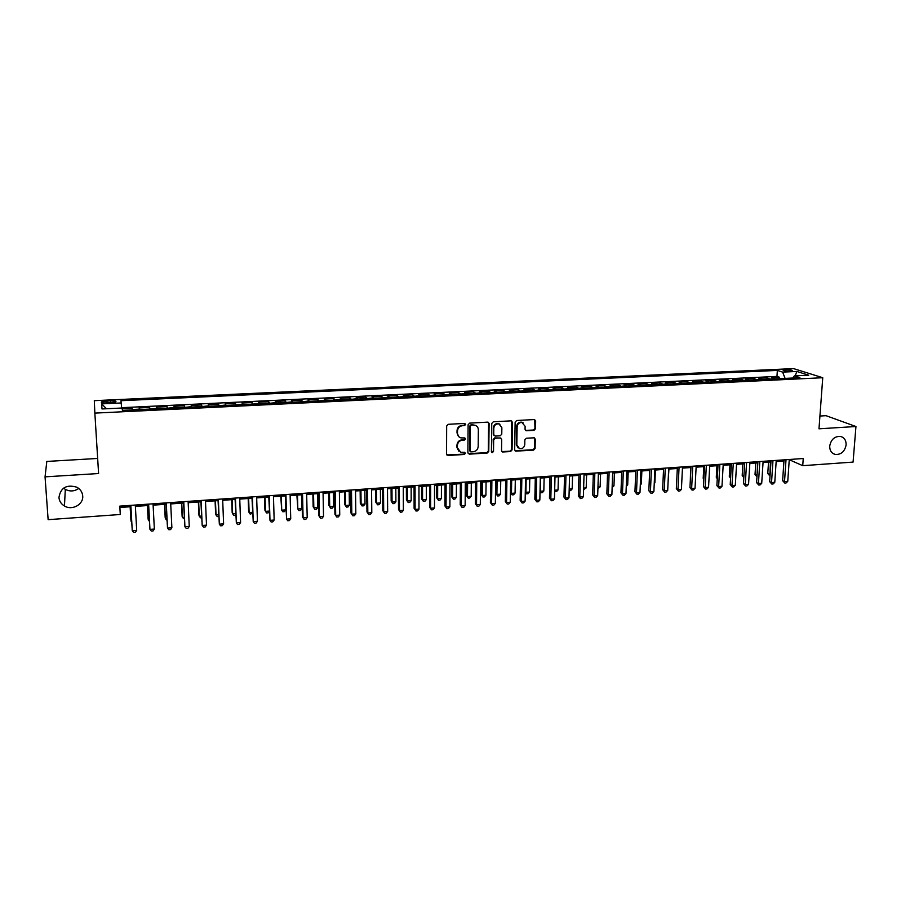 <?xml version="1.0" encoding="UTF-8"?>
<svg xmlns="http://www.w3.org/2000/svg" width="901" height="901" viewBox="0 0 901 901"><rect width="100%" height="100%" fill="white"/><g stroke="black" fill="none" stroke-linecap="round" stroke-linejoin="round"><path stroke-width="1.35" d="M465.614 424.45L464.556 423.414L448.202 424.315L446.659 425.97L446.547 454.036L448.079 455.489L464.33 454.464L465.4 453.327L464.679 452.336L460.704 452.279L457.393 447.786L457.404 445.454C457.719 442.425 459.364 440.679 462.337 440.195L464.432 440.071L465.513 438.922L464.77 437.931L460.884 437.886C458.733 437.176 457.595 435.667 457.471 433.325L457.483 430.993C457.809 427.941 459.454 426.184 462.427 425.711L464.544 425.599L465.614 424.45M459.037 436.906L457.021 432.987L457.032 430.644C457.348 427.603 458.992 425.846 461.976 425.385L464.083 425.261L464.95 423.47M446.851 454.949L463.869 454.104L464.77 452.37M458.857 451.255L456.942 447.425L456.953 445.105C457.269 442.076 458.902 440.319 461.875 439.846L463.97 439.722L464.86 437.954M829.72 446.018C829.652 450.579 831.522 453.406 835.351 454.476C841.196 454.69 844.778 451.502 846.118 444.914C846.197 440.296 844.293 437.458 840.396 436.411C834.574 436.264 831.026 439.463 829.72 446.018M58.948 497.521C59.308 501.17 61.144 503.997 64.455 506.002C72.136 510.811 83.647 504.436 82.712 495.933C82.34 492.115 80.38 489.209 76.822 487.204C66.539 484.231 60.581 487.678 58.948 497.521M63.554 488.117L65.311 489.367C69.985 491.732 74.456 491.417 78.714 488.443M785.267 369.669L783.037 370.052C783.206 370.818 785.571 371.201 790.121 371.212L792.351 370.829C792.17 370.063 789.817 369.68 785.267 369.669M523.098 422.817L521.735 422.186L525.114 426.319L525.058 429.349L526.105 430.757L533.989 430.363L535.498 428.741L535.656 421.004L534.214 419.551L516.656 420.519L515.135 422.152L514.674 449.779L515.687 451.164L533.583 450.106L535.093 448.495L535.284 439.215L534.248 437.807L526.364 438.224L524.855 439.846L524.776 444.463C524.258 447.538 522.524 448.946 519.562 448.675L516.825 444.948L517.14 426.77C517.625 423.729 519.336 422.31 522.253 422.513L522.152 422.31M818.986 428.808L855.95 426.511L853.078 462.089L802.735 465.682L803.242 458.519L119.799 506.125L120.283 514.494L48.136 519.663L45.05 476.854L98.592 473.532L94.853 413.108L822.748 377.722L818.986 428.808M489.108 423.605L487.61 422.13L469.646 423.132L468.103 424.776L467.878 452.707L469.387 454.149L487.25 453.023L488.77 451.401L489.108 423.605L488.218 422.231M493.286 421.814L511.036 420.835L512.511 422.299L512.061 449.937L510.552 451.559L502.555 451.987L501.542 450.601L501.699 439.395L500.224 437.942L495.178 438.246L493.658 439.879L493.511 451.559L492.115 452.662L491.405 451.694L491.755 423.459L493.286 421.814M779.376 378.668L779.466 377.249L771.729 377.62L774.466 378.533L769.882 379.118M766.469 379.287L766.56 377.868L758.766 378.24L761.446 379.163L756.829 379.749M753.461 379.918L753.551 378.488L745.701 378.87L748.348 379.794L743.674 380.391M740.374 380.549L740.453 379.118L732.558 379.501L735.16 380.425L730.441 381.033M727.197 381.191L727.276 379.749L719.325 380.132L721.881 381.067L717.117 381.675M713.919 381.821L713.997 380.391L705.99 380.774L708.501 381.72L703.692 382.317M700.561 382.475L700.64 381.033L692.576 381.416L695.043 382.362L690.189 382.97M687.114 383.116L687.181 381.675L679.061 382.058L681.483 383.015L676.572 383.635M673.565 383.781L673.633 382.328L665.456 382.711L667.832 383.68L662.877 384.288M659.926 384.434L659.982 382.981L651.75 383.375L654.081 384.344L649.08 384.964M646.186 385.099L646.254 383.635L637.953 384.029L640.239 385.009L635.182 385.628M632.356 385.763L632.412 384.299L624.066 384.704L626.296 385.673L621.194 386.304M618.424 386.439L618.48 384.964L610.078 385.369L612.252 386.36L607.094 386.991M604.402 387.115L604.447 385.639L595.989 386.045L598.106 387.036L592.903 387.678M590.279 387.802L590.324 386.315L581.798 386.72L583.871 387.723L578.611 388.365M576.043 388.489L576.088 387.002L567.506 387.407L569.522 388.421L564.217 389.063M561.717 389.176L561.762 387.689L553.113 388.106L555.084 389.108L549.723 389.761M547.29 389.874L547.324 388.376L538.618 388.793L540.532 389.818L535.115 390.471M532.761 390.584L532.784 389.074L524.01 389.491L525.88 390.516L520.406 391.18M518.12 391.282L518.143 389.773L509.313 390.201L511.115 391.237L505.585 391.89M503.377 392.003L503.4 390.482L494.503 390.91L496.248 391.946L490.662 392.611M488.522 392.712L488.545 391.192L479.58 391.631L481.269 392.667L475.627 393.343M473.566 393.444L473.577 391.912L464.556 392.352L466.189 393.399L460.49 394.075M458.496 394.165L458.508 392.633L449.408 393.073L450.984 394.131L445.229 394.807M443.326 394.897L443.326 393.365L434.158 393.805L435.679 394.875L429.867 395.55M428.031 395.64L428.031 394.097L418.796 394.537L420.249 395.618L414.381 396.294M412.624 396.384L412.624 394.841L403.321 395.28L404.718 396.361L398.783 397.048M397.104 397.138L397.104 395.584L387.734 396.035L389.063 397.116L383.071 397.814M381.472 397.893L381.461 396.327L372.023 396.778L373.296 397.882L367.236 398.58M365.727 398.647L365.716 397.082L356.199 397.544L357.404 398.647L351.289 399.346M349.858 399.413L349.836 397.848L340.263 398.31L341.389 399.413L335.217 400.123M333.877 400.19L333.843 398.614L324.191 399.075L325.261 400.19L319.022 400.911M317.771 400.968L317.738 399.391L308.007 399.853L309.009 400.979L302.702 401.7M301.542 401.756L301.497 400.168L291.699 400.63L292.634 401.767L286.259 402.488M285.189 402.544L285.144 400.945L275.267 401.418L276.134 402.567L269.692 403.288M268.701 403.333L268.656 401.745L258.711 402.218L259.499 403.366L252.99 404.099M252.1 404.144L252.055 402.533L242.02 403.017L242.741 404.177L236.163 404.909M235.375 404.943L235.307 403.333L225.205 403.828L225.858 404.988L219.213 405.732M218.504 405.765L218.447 404.144L208.266 404.639L208.829 405.81L202.117 406.554M201.52 406.588L201.452 404.966L191.192 405.45L191.676 406.633L184.896 407.387M184.39 407.41L184.322 405.788L173.972 406.283L174.389 407.466L167.541 408.221M167.136 408.243L167.057 406.61L156.628 407.106L156.965 408.311L150.039 409.065M149.735 409.088L149.656 407.443L139.148 407.95L139.475 409.583M106.78 402.95L115.835 401.846C116.488 401.058 114.709 400.686 110.496 400.765L101.441 401.857C100.766 402.657 102.556 403.017 106.78 402.95M94.853 413.108L94.301 400.663L793.567 368.61L822.748 377.722M779.466 377.249L776.966 376.415L777.349 370.412L120.971 400.697L121.669 408.029M777.349 370.412L782.631 372.113L796.799 371.449L808.715 375.21L794.355 375.886L799.885 377.677L122.423 410.405L122.063 408.007L102.016 408.964L101.644 403.873L121.308 402.961M132.21 409.932L132.12 408.288L132.402 409.921M149.656 407.443L149.96 408.649M167.057 406.61L167.44 407.804M184.322 405.788L184.784 406.97M201.452 404.966L201.993 406.137M218.447 404.144L219.056 405.315M235.307 403.333L236.006 404.493M252.055 402.533L252.809 403.682M268.656 401.745L269.489 402.882M285.144 400.945L286.045 402.083M301.497 400.168L302.477 401.294M317.738 399.391L318.774 400.506M333.843 398.614L334.958 399.729M349.836 397.848L351.018 398.952M365.716 397.082L366.955 398.186M381.461 396.327L382.767 397.42M397.104 395.584L398.467 396.665M412.624 394.841L414.055 395.911M428.031 394.097L429.518 395.167M443.326 393.365L444.88 394.424M458.508 392.633L460.118 393.692M473.577 391.912L475.244 392.96M488.545 391.192L490.268 392.239M503.4 390.482L505.179 391.518M518.143 389.773L519.99 390.809M532.784 389.074L534.687 390.099M547.324 388.376L549.272 389.39M561.762 387.689L563.756 388.691M576.088 387.002L578.149 388.004M590.324 386.315L592.43 387.306M604.447 385.639L606.61 386.63M618.48 384.964L620.688 385.943M632.412 384.299L634.664 385.279M646.254 383.635L648.551 384.603M659.982 382.981L662.336 383.939M673.633 382.328L676.032 383.285M687.181 381.675L689.625 382.621M700.64 381.033L703.129 381.979M713.997 380.391L716.543 381.326M727.276 379.749L729.855 380.684M740.453 379.118L743.077 380.042M753.551 378.488L756.221 379.411M766.56 377.868L769.263 378.78M776.966 376.415L121.646 407.68M132.12 408.288L122.176 408.761M97.657 458.451L46.818 461.436L45.05 476.854M855.95 426.511L826.014 415.676L819.921 416.037M789.175 460.659L791.089 460.524L802.735 465.682M119.878 507.477L130.825 506.711M135.375 506.396L148.541 505.472M153.114 505.157L166.122 504.245M170.717 503.929L183.567 503.028M188.185 502.702L200.867 501.812M205.507 501.485L218.031 500.618M222.693 500.292L235.071 499.424M239.756 499.098L251.976 498.242M256.684 497.915L268.746 497.07M273.476 496.733L285.392 495.899L285.752 509.876L284.412 511.644L282.801 511.768L281.709 510.169L285.752 509.876M290.133 495.573L301.903 494.75M306.678 494.412L318.29 493.602M323.087 493.264L334.564 492.464M339.362 492.126L350.703 491.338M355.523 491L366.718 490.212M371.572 489.874L382.621 489.097M387.486 488.759L398.4 487.993M403.288 487.655L414.066 486.9M418.965 486.563L429.619 485.808M434.53 485.47L445.049 484.738M449.982 484.389L460.366 483.657M465.31 483.319L475.57 482.598M480.537 482.249L490.662 481.539M495.64 481.19L505.652 480.492M510.642 480.143L520.53 479.456M525.531 479.107L535.295 478.42M540.318 478.071L549.959 477.395M554.993 477.046L564.51 476.381M569.556 476.021L578.96 475.368M584.028 475.007L593.308 474.365M598.388 474.005L607.556 473.363M612.646 473.014L621.701 472.372M626.803 472.023L635.746 471.392M640.859 471.032L649.7 470.412M654.824 470.063L663.541 469.444M668.677 469.083L677.293 468.486M682.451 468.126L690.954 467.529M696.113 467.168L704.514 466.583M709.684 466.222L717.984 465.637M723.165 465.276L731.364 464.702M736.545 464.342L744.643 463.778M749.846 463.407L757.831 462.855M763.046 462.483L770.941 461.931M776.155 461.571L783.949 461.03M791.168 459.364L791.089 460.524M709.076 382.058L708.501 381.72M722.456 381.416L721.881 381.067M735.745 380.774L735.16 380.425M748.945 380.132L748.348 379.794M762.055 379.501L761.446 379.163M794.355 375.886L792.801 378.015M775.085 378.87L774.466 378.533M785.098 378.386L782.631 372.113M106.498 408.75L101.644 403.873M796.799 371.449L795.245 375.852M468.205 453.642L486.765 452.662L488.286 451.029L488.612 423.267M471.302 425.216L470.232 426.376L470.029 450.872L470.75 451.851L473.284 451.75C476.224 451.266 477.857 449.52 478.183 446.513L478.352 429.8C478.228 427.423 477.079 425.903 474.895 425.216L470.84 424.889L469.759 426.038L470.232 426.376M470.198 451.457L469.556 450.511L469.759 426.038M476.178 425.756L473.521 425.092M470.84 424.889L473.048 424.765M501.88 451.57L510.045 451.198L511.554 449.576L511.599 420.913M500.832 438.044L494.694 437.897L493.162 439.519L493.511 451.559M491.574 452.291L493.016 451.198M501.868 427.716L498.996 423.909C496.023 423.673 494.289 425.103 493.804 428.178L493.725 434.631L495.212 436.084L500.246 435.791L501.767 434.158L501.868 427.716M499.931 424.27L498.501 423.571C495.527 423.346 493.793 424.765 493.309 427.84L493.804 428.178M494.097 435.634L493.23 434.282L493.309 427.84M525.463 430.396L533.46 430.025L534.957 428.414L534.71 419.607M521.735 422.186C518.818 421.983 517.106 423.391 516.622 426.432L517.14 426.77M518.165 447.966L516.318 444.598L516.622 426.432M515.012 450.759L533.054 449.745L534.563 448.146L534.372 437.841M130.138 506.767L130.893 520.035L131.636 521.15M130.228 506.756L131.039 521.195L131.681 521.972M130.746 505.36L132.267 530.734L130.836 505.348M136.704 530.396L135.443 532.266L133.663 532.39L132.267 530.734L136.704 530.396L135.296 505.044M147.392 505.551L148.102 518.785L148.293 519.933L149.307 519.854M147.539 505.54L148.293 519.933L149.375 521.251M164.511 504.357L165.176 517.534L165.424 518.683L166.831 518.582M164.714 504.346L165.424 518.683L166.922 520.294M181.506 503.175L182.115 516.307L182.419 517.433L184.221 517.309M181.754 503.152L182.419 517.433L184.3 519.021M198.366 501.992L198.93 515.079L199.279 516.205L201.475 516.036M198.671 501.97L199.279 516.205L200.529 517.827L201.542 517.748M148.474 504.121L149.96 529.394L148.62 504.11M154.353 529.067L153.08 530.926L151.323 531.061L149.96 529.394L154.353 529.067L153.046 503.805M166.054 502.893L167.507 528.076L166.268 502.882M171.877 527.749L170.582 529.597L168.836 529.732L167.507 528.076L171.877 527.749L170.649 502.578M183.5 501.688L184.919 526.758L183.77 501.666M189.255 526.432L187.949 528.279L186.225 528.414L184.919 526.758L189.255 526.432L188.118 501.361M200.81 500.483L202.196 525.463L201.137 500.46M206.498 525.137L205.18 526.972L203.468 527.108L202.196 525.463L206.498 525.137L205.451 500.156M215.091 500.821L215.621 513.863L216.026 514.978L218.594 514.786M215.452 500.798L216.026 514.978L217.231 516.588L218.661 516.487M217.986 499.278L219.337 524.168L218.357 499.255M223.606 523.841L222.277 525.677L220.576 525.812L219.337 524.168L223.606 523.841L222.648 498.963M231.703 499.661L232.176 512.646L232.627 513.761L235.578 513.547M232.109 499.627L232.627 513.761L233.809 515.372L235.634 515.012M235.026 498.095L236.355 522.884L235.454 498.062M240.59 522.569L239.249 524.393L237.549 524.528L236.355 522.884L240.59 522.569L239.711 497.769M248.18 498.501L248.62 511.453L249.115 512.556L252.438 512.309M248.642 498.467L249.115 512.556L250.264 514.167L252.471 513.266M251.931 496.913L253.226 521.611L252.415 496.879M257.427 521.296L256.075 523.121L254.397 523.244L253.226 521.611L257.427 521.296L256.639 496.586M264.534 497.363L264.928 510.259L265.48 511.351L269.162 511.081M265.052 497.329L265.48 511.351L266.595 512.962L268.216 512.838L269.174 511.554M268.701 495.753L269.985 520.35L269.253 495.708M274.152 520.035L272.778 521.859L271.122 521.983L269.985 520.35L274.152 520.035L273.431 495.415M280.763 496.226L281.709 510.169L281.326 496.181M296.88 495.1L297.826 508.986L301.846 508.693L301.508 494.773M297.488 495.054L297.826 508.986L298.884 510.585L300.495 510.462L301.846 508.693M312.872 493.985L313.143 506.745L313.83 507.815L317.805 507.522L317.524 493.658M313.537 493.928L313.83 507.815L314.854 509.414L316.442 509.29L317.805 507.522M328.741 492.87L328.978 505.596L329.71 506.655L333.652 506.362L333.415 492.543M329.451 492.824L329.71 506.655L330.712 508.243L328.978 505.596M333.652 506.362L332.289 508.13L330.712 508.243M344.497 491.766L344.689 504.447L345.466 505.506L349.385 505.213L349.194 491.439M345.252 491.709L345.466 505.506L346.446 507.083L344.689 504.447M349.385 505.213L348.011 506.97L346.446 507.083M360.141 490.673L360.299 503.31L361.11 504.357L365.006 504.076L364.849 490.347M360.941 490.617L361.11 504.357L362.056 505.934L360.299 503.31M365.006 504.076L363.61 505.821L362.056 505.934M375.661 489.592L375.785 502.172L376.641 503.22L380.504 502.938L380.391 489.254M376.517 489.525L376.641 503.22L377.564 504.797L375.785 502.172M380.504 502.938L379.107 504.684L377.564 504.797M391.079 488.511L391.158 501.057L392.059 502.094L395.899 501.812L395.821 488.173M391.969 488.443L392.059 502.094L392.949 503.659L391.158 501.057M395.899 501.812L394.48 503.546L392.949 503.659M406.374 487.441L406.419 499.942L407.365 500.967L411.171 500.697L411.138 487.103M407.32 487.373L407.365 500.967L408.232 502.544L406.419 499.942M411.171 500.697L409.752 502.431L408.232 502.544M421.567 486.371L421.578 498.839L422.558 499.864L426.342 499.582L426.342 486.044M422.546 486.303L422.558 499.864L423.402 501.418L421.578 498.839M426.342 499.582L424.912 501.316L423.402 501.418M436.647 485.324L436.625 497.735L437.638 498.749L441.4 498.478L441.434 484.986M437.672 485.245L437.638 498.749L438.46 500.314L436.625 497.735M441.4 498.478L439.958 500.201L438.46 500.314M451.615 484.276L451.559 496.654L452.617 497.656L456.345 497.386L456.424 483.938M452.685 484.197L452.617 497.656L453.406 499.21L451.559 496.654M456.345 497.386L454.892 499.109L453.406 499.21M285.358 494.593L286.597 519.1L285.944 494.548M290.73 518.785L289.356 520.598L287.701 520.722L286.597 519.1L290.73 518.785L290.099 494.255M301.869 493.444L302.421 516.723L303.096 517.861L302.522 493.399M307.196 517.546L305.811 519.359L304.166 519.483L303.096 517.861L307.196 517.546L306.644 493.106M318.267 492.295L318.74 515.496L319.461 516.622L318.965 492.25M323.527 516.318L322.13 518.12L320.508 518.244L319.461 516.622L323.527 516.318L323.054 491.969M334.541 491.169L334.935 514.28L335.701 515.406L335.285 491.113M339.745 515.09L338.337 516.892L336.715 517.016L335.701 515.406L339.745 515.09L339.35 490.831M336.715 517.016L334.935 514.28M350.68 490.043L351.007 513.074L351.818 514.189L351.48 489.986M355.827 513.885L354.408 515.676L352.809 515.8L351.818 514.189L355.827 513.885L355.512 489.705M352.809 515.8L351.007 513.074M366.707 488.928L366.966 511.881L367.822 512.984L367.552 488.86M371.798 512.68L370.367 514.46L368.779 514.584L367.822 512.984L371.798 512.68L371.55 488.59M368.779 514.584L366.966 511.881M382.61 487.813L382.801 510.687L383.702 511.779L383.511 487.756M387.655 511.486L386.202 513.266L384.626 513.39L383.702 511.779L387.655 511.486L387.475 487.475M384.626 513.39L382.801 510.687M398.4 486.72L398.512 509.515L399.458 510.597L399.334 486.653M403.378 510.304L401.925 512.072L400.359 512.196L399.458 510.597L403.378 510.304L403.276 486.371M400.359 512.196L398.512 509.515M414.066 485.628L414.111 508.344L415.102 509.414L415.057 485.56M418.999 509.121L417.535 510.89L415.98 511.013L415.102 509.414L418.999 509.121L418.965 485.279M415.98 511.013L414.111 508.344M429.619 484.547L429.597 507.173L430.633 508.243L430.655 484.468M434.496 507.961L433.021 509.718L431.478 509.831L430.633 508.243L434.496 507.961L434.53 484.197M431.478 509.831L429.597 507.173M445.049 483.465L444.97 506.024L446.04 507.083L446.13 483.386M449.881 506.801L448.394 508.558L446.862 508.671L446.04 507.083L449.881 506.801L449.982 483.127M446.862 508.671L444.97 506.024M460.377 482.395L460.231 504.875L461.335 505.934L461.503 482.317M465.141 505.641L463.655 507.398L462.134 507.511L461.335 505.934L465.141 505.641L465.321 482.058M462.134 507.511L460.231 504.875M466.481 483.229L466.391 495.573L467.484 496.564L471.189 496.293L471.302 482.891M467.596 483.161L467.484 496.564L468.25 498.118L466.391 495.573M471.189 496.293L469.725 498.016L468.25 498.118M481.247 482.204L481.111 494.491L482.249 495.494L485.921 495.223L486.078 481.866M482.395 482.125L482.249 495.494L482.992 497.037L481.111 494.491M485.921 495.223L484.456 496.924L482.992 497.037M495.899 481.179L495.73 493.433L496.913 494.412L500.551 494.153L500.742 480.841M497.093 481.089L496.913 494.412L497.622 495.955L495.73 493.433M500.551 494.153L499.075 495.854L497.622 495.955M511.678 480.075L511.464 493.354L515.079 493.084L515.304 479.816M510.439 492.532L512.151 494.886L510.439 492.667M515.079 493.084L513.604 494.784L512.151 494.886M475.582 481.337L475.368 503.738L476.528 504.785L476.753 481.258M480.301 504.504L478.803 506.249L477.293 506.362L476.528 504.785L480.301 504.504L480.548 480.999M477.293 506.362L475.368 503.738M490.685 480.289L490.403 502.612L491.597 503.648L491.89 480.199M495.347 503.366L493.838 505.112L492.34 505.224L491.597 503.648L495.347 503.366L495.663 479.94M492.34 505.224L490.403 502.612M505.675 479.242L505.337 501.497L506.565 502.521L506.925 479.152M510.293 502.24L508.772 503.986L507.286 504.098L506.565 502.521L510.293 502.24L510.664 478.893M507.286 504.098L505.337 501.497M520.553 478.206L520.147 500.382L521.42 501.406L521.848 478.116M525.114 501.125L523.594 502.859L522.107 502.972L521.42 501.406L525.114 501.125L525.553 477.857M522.107 502.972L520.147 500.382M526.161 479.062L525.914 492.295L529.506 492.025L529.765 478.803M525.294 491.811L526.578 493.827L525.283 492.25M529.506 492.025L528.02 493.725L526.578 493.827M535.318 477.181L534.856 499.278L536.174 500.292L536.658 477.091M539.845 500.021L538.302 501.744L536.838 501.857L536.174 500.292L539.845 500.021L540.341 476.832M536.838 501.857L534.856 499.278M540.544 478.048L540.262 491.248L543.832 490.977L544.125 477.8M540.037 491.068L540.904 492.779L540.014 491.833M543.832 490.977L542.334 492.667L540.904 492.779M549.982 476.156L549.464 498.174L550.815 499.188L551.367 476.066M554.453 498.917L552.91 500.641L551.457 500.742L550.815 499.188L554.453 498.917L555.027 475.807M551.457 500.742L549.464 498.174M554.667 490.189L558.057 489.941L558.383 476.809M558.057 489.941L556.548 491.619L554.644 491.372M555.129 491.732L554.656 490.572M564.544 475.142L563.97 497.093L565.355 498.095L565.963 475.041M568.97 497.825L567.416 499.537L565.963 499.65L565.355 498.095L568.97 497.825L569.59 474.793M565.963 499.65L563.97 497.093M569.207 489.119L572.18 488.905L572.54 475.818M572.18 488.905L570.66 490.583L569.162 490.628M578.994 474.14L578.363 496.012L579.782 497.003L580.458 474.039M583.375 496.733L581.809 498.444L580.379 498.557L579.782 497.003L583.375 496.733L584.062 473.78M580.379 498.557L578.363 496.012M583.634 488.072L586.202 487.88L586.596 474.827M586.202 487.88L583.589 489.637M593.354 473.138L592.655 494.931L594.108 495.933L594.851 473.036M597.678 495.663L596.113 497.363L594.683 497.476L594.108 495.933L597.678 495.663L598.433 472.788M594.683 497.476L592.655 494.931M597.96 487.013L600.134 486.855L600.562 473.858M600.134 486.855L597.915 488.579M607.601 472.147L606.857 493.872L608.344 494.852L609.132 472.034M611.88 494.593L610.304 496.293L608.896 496.395L608.344 494.852L611.88 494.593L612.691 471.786M608.896 496.395L606.857 493.872M612.184 485.977L613.964 485.853L614.426 472.89M613.964 485.853L612.128 487.531M621.746 471.155L620.947 492.813L622.467 493.793L623.323 471.054M625.992 493.523L624.404 495.223L622.996 495.325L622.467 493.793L625.992 493.523L626.848 470.806M622.996 495.325L620.947 492.813M626.319 484.941L627.693 484.839L628.188 471.921M627.693 484.839L626.263 486.382M635.802 470.176L634.946 491.766L636.5 492.734L637.401 470.074M639.992 492.475L638.392 494.165L637.007 494.266L636.5 492.734L639.992 492.475L640.915 469.826M637.007 494.266L634.946 491.766M640.341 483.916L641.343 483.848L641.861 470.964M641.343 483.848L640.296 484.952M649.745 469.207L648.833 490.718L650.432 491.687L651.389 469.094M653.901 491.428L652.29 493.106L650.905 493.219L650.432 491.687L653.901 491.428L654.869 468.858M650.905 493.219L648.833 490.718M654.261 482.902L654.892 482.857L655.444 470.018M654.892 482.857L654.239 483.544M663.598 468.25L662.64 489.682L664.262 490.64L665.276 468.126M667.709 490.381L666.098 492.059L664.724 492.171L664.262 490.64L667.709 490.381L668.733 467.889M664.724 492.171L662.64 489.682M668.091 481.889L668.936 469.072M677.361 467.281L676.336 488.657L678.002 489.603L679.072 467.168M681.415 489.344L679.804 491.022L678.43 491.124L678.002 489.603L681.415 489.344L682.507 466.932M678.43 491.124L676.336 488.657M691.011 466.335L689.952 487.632L691.641 488.579L692.768 466.211M695.031 488.319L693.41 489.998L692.058 490.099L691.641 488.579L695.031 488.319L696.18 465.975M692.058 490.099L689.952 487.632M690.605 467.551L690.357 479.445M704.582 465.389L703.456 486.619L705.179 487.554L706.361 465.265M708.558 487.306L706.925 488.973L705.573 489.074L705.179 487.554L708.558 487.306L709.751 465.029M705.573 489.074L703.456 486.619M703.816 466.628L703.197 478.296L703.884 478.656M703.85 479.242L703.197 478.296M718.052 464.454L716.881 485.605L718.638 486.54L719.865 464.33M721.983 486.292L720.35 487.959L719.009 488.06L718.638 486.54L721.983 486.292L723.233 464.094M719.009 488.06L716.881 485.605M716.926 465.716L716.284 477.339L717.309 477.879M717.264 478.758L716.284 477.339M731.432 463.519L730.215 484.603L731.995 485.538L733.279 463.396M735.317 485.29L733.673 486.945L732.344 487.047L731.995 485.538L735.317 485.29L736.624 463.159M732.344 487.047L730.215 484.603M729.956 464.803L729.292 476.392L730.643 477.079M730.576 478.262L729.292 476.392M744.71 462.596L743.449 483.612L745.262 484.535L746.602 462.461M748.562 484.287L746.918 485.943L745.6 486.044L745.262 484.535L748.562 484.287L749.914 462.236M745.6 486.044L743.449 483.612M742.897 463.902L742.199 475.446L743.888 476.291M743.809 477.564L742.199 475.446M757.91 461.672L756.592 482.632L758.439 483.544L759.825 461.537M761.717 483.296L760.061 484.941L758.755 485.042L758.439 483.544L761.717 483.296L763.124 461.312M758.755 485.042L756.592 482.632M755.748 463.001L755.027 474.512L757.054 475.379M757.606 462.866L756.998 476.224M756.964 476.775L755.027 474.512M771.019 460.76L769.657 481.641L771.526 482.564L772.968 460.625M774.781 482.317L773.126 483.961L771.819 484.051L771.526 482.564L774.781 482.317L776.234 460.4M771.819 484.051L769.657 481.641M768.519 462.1L767.776 473.588L770.13 474.422M770.411 461.976L769.882 475.919L767.776 473.588M784.028 459.859L782.62 480.672L784.523 481.584L786.01 459.724M787.756 481.337L786.089 482.97L784.805 483.071L784.523 481.584L787.756 481.337L789.265 459.487M784.805 483.071L782.62 480.672M139.407 409.155L132.346 409.493M106.712 402.95L106.6 400.945M110.609 402.77L110.496 400.765M833.008 453.518L835.351 454.476M65.311 489.367L64.455 506.002M101.486 402.499L101.441 401.857"/></g></svg>
